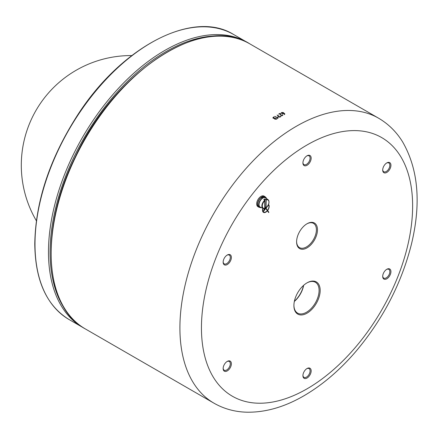 <?xml version="1.0" encoding="UTF-8"?>
<svg xmlns="http://www.w3.org/2000/svg" width="439" height="439" viewBox="0 0 439 439"><rect width="100%" height="100%" fill="white"/><g stroke="black" fill="none" stroke-linecap="round" stroke-linejoin="round"><path stroke-width="0.66" d="M264.267 208.503L263.971 208.871L264.015 208.53M264.969 207.625L265.293 207.224L264.969 207.636M264.262 208.509L263.971 208.865M263.636 212.07L263.63 212.07A4.406 2.546 120 0 1 263.016 208.338A4.406 2.546 120 0 0 263.636 212.07A4.406 2.546 120 0 0 267.291 210.605L265.793 208.476L263.263 211.346L266.451 207.384M268.026 205.419L266.001 208.207L267.505 210.336L266.001 208.207L268.41 205.222M267.505 210.336A4.406 2.546 120 0 0 268.388 204.711M265.793 208.476L263.362 211.488M268.635 212.547L268.86 212.262L267.625 210.506A4.736 2.733 -60 0 0 268.514 204.42A4.736 2.733 -60 0 1 267.625 210.506L268.866 212.267L268.635 212.553L267.406 210.797A4.736 2.733 -60 0 1 263.466 212.383M267.406 210.797L267.4 210.791A4.736 2.733 -60 0 1 263.471 212.383A4.736 2.733 -60 0 1 262.851 208.262M265.831 207.477L263.674 210.16L265.672 207.406M265.825 207.477L263.669 210.155M309.1 155.23A5.828 3.364 120 0 0 307.042 155.779A5.828 3.364 120 0 0 302.921 162.913A5.828 3.364 120 0 0 309.1 163.467A5.828 3.364 120 0 0 309.1 155.23M388.877 276.96A5.828 3.364 120 0 0 390.792 270.501A5.828 3.364 120 0 0 386.814 269.277A5.828 3.364 120 0 0 382.698 276.411A5.828 3.364 120 0 0 388.877 276.96M223.144 368.53A5.828 3.364 120 0 0 227.265 370.906A5.828 3.364 120 0 0 231.38 363.772A5.828 3.364 120 0 0 227.265 361.39A5.828 3.364 120 0 0 223.144 368.53M296.599 241.829A14.761 8.522 120 0 0 307.042 247.854A14.761 8.522 120 0 0 317.479 229.778A14.761 8.522 120 0 0 307.042 223.753A14.761 8.522 120 0 0 296.599 241.829M293.911 305.588A18.57 10.723 120 0 0 307.042 313.172A18.57 10.723 120 0 0 320.174 290.426A18.57 10.723 120 0 0 307.042 282.848A18.57 10.723 120 0 0 293.911 305.588M304.979 378.583A5.828 3.364 120 0 0 311.021 372.206A5.828 3.364 120 0 0 307.042 368.519A5.828 3.364 120 0 0 302.921 375.652A5.828 3.364 120 0 0 304.979 378.583M390.935 165.283A5.828 3.364 120 0 0 386.814 162.907A5.828 3.364 120 0 0 382.698 170.041A5.828 3.364 120 0 0 386.814 172.417A5.828 3.364 120 0 0 390.935 165.283M225.202 256.848A5.828 3.364 120 0 0 223.144 262.16A5.828 3.364 120 0 0 227.265 264.536A5.828 3.364 120 0 0 231.38 257.402A5.828 3.364 120 0 0 227.265 255.021A5.828 3.364 120 0 0 225.202 256.848M273.546 117.487L273.546 118.075L274.836 118.239A164.548 95.005 -60 0 1 275.16 118.047L275.483 118.234A164.559 95.005 120 0 0 275.16 118.42L275.16 119.007L276.131 118.985A164.548 95.005 -60 0 1 276.773 118.596L277.097 118.782A164.559 95.005 120 0 0 276.455 119.167L274.836 119.205L274.512 118.629L273.009 118.102L273.223 117.306A164.548 95.005 -60 0 1 273.865 116.917L274.188 117.103A164.559 95.005 120 0 0 273.546 117.487L273.865 118.261L274.836 118.234A164.559 95.005 -60 0 1 275.16 118.042L275.483 118.036M275.16 118.42L275.16 119.007L276.131 118.98A164.559 95.005 -60 0 1 276.773 118.59L277.097 118.585M272.888 117.795L273.223 117.301A164.559 95.005 -60 0 1 273.865 116.911L274.188 116.906M284.807 113.855L284.209 114.53L284.033 113.372A164.559 95.005 120 0 0 283.561 113.619L281.942 113.58L281.289 112.993L281.618 112.505L283.232 112.543L284.807 113.849L284.642 114.436L284.807 113.849L283.232 112.538L281.618 112.499L281.284 112.938M281.942 112.686L281.948 113.229L283.237 113.432A164.548 95.005 -60 0 1 283.72 113.185L281.942 112.686L282.266 113.416L283.237 113.438A164.559 95.005 -60 0 1 283.72 113.18M284.154 114.403L284.346 113.822M282.59 115.589L280.976 115.572L280.038 113.712A164.559 95.005 120 0 0 279.034 114.272L278.71 114.091A164.559 95.005 -60 0 1 280.005 113.372L280.395 113.443L281.295 115.391L282.266 115.408L282.749 114.777L282.59 115.594L282.804 114.82L282.59 115.589M278.71 114.085L278.71 114.085A164.548 95.005 -60 0 1 280.005 113.377L280.329 113.383M280.395 113.443L281.295 115.397L282.266 115.402L282.425 114.766L282.804 114.82M278.101 116.099L277.097 115.007L278.436 115.912A164.548 95.005 -60 0 1 278.551 115.841L278.875 116.033A164.559 95.005 120 0 0 278.688 116.132L279.566 116.939A164.548 95.005 -60 0 1 280.653 116.313L280.976 116.5A164.559 95.005 120 0 0 279.687 117.235L278.353 116.324A164.559 95.005 120 0 0 278.233 116.395L277.909 116.209A164.559 95.005 -60 0 1 278.101 116.099L278.101 116.105A164.548 95.005 -60 0 0 277.909 116.214L277.909 116.406M277.097 115.007L278.436 115.912M280.976 116.308L280.653 116.313A164.559 95.005 -60 0 0 279.566 116.933L278.688 116.137M278.875 115.836L278.551 115.841A164.559 95.005 -60 0 0 278.436 115.907M274.836 116.324L277.678 117.778L278.074 117.246L278.134 118.075L277.744 118.195L274.836 116.33L277.678 117.773L277.75 117.251L278.134 117.345M303.536 285.421A18.57 10.723 -60 0 1 294.382 301.264M226.985 255.196A5.065 2.925 -60 0 1 229.257 255.081A5.065 2.925 -60 0 1 228.516 262.017A5.065 2.925 -60 0 1 224.192 263.855A5.065 2.925 -60 0 1 223.155 261.831M306.762 155.955A5.065 2.925 -60 0 1 308.293 155.609A5.065 2.925 -60 0 1 309.034 155.84A5.065 2.925 -60 0 1 309.341 161.102A5.065 2.925 -60 0 1 304.71 164.839A5.065 2.925 -60 0 1 303.969 164.614A5.065 2.925 -60 0 1 302.932 162.589M386.539 163.078A5.065 2.925 -60 0 1 388.811 162.968A5.065 2.925 -60 0 1 389.859 165.283A5.065 2.925 -60 0 1 387.648 170.381A5.065 2.925 -60 0 1 383.746 171.737A5.065 2.925 -60 0 1 382.704 169.712M386.539 269.447A5.065 2.925 -60 0 1 388.811 269.337A5.065 2.925 -60 0 1 388.065 276.268A5.065 2.925 -60 0 1 383.746 278.106A5.065 2.925 -60 0 1 382.704 276.082M306.762 368.689A5.065 2.925 -60 0 1 308.293 368.348A5.065 2.925 -60 0 1 309.034 368.579A5.065 2.925 -60 0 1 309.341 373.841A5.065 2.925 -60 0 1 304.71 377.578A5.065 2.925 -60 0 1 303.969 377.348A5.065 2.925 -60 0 1 302.932 375.323M226.985 361.566A5.065 2.925 -60 0 1 229.257 361.451A5.065 2.925 -60 0 1 230.305 363.772A5.065 2.925 -60 0 1 228.093 368.864A5.065 2.925 -60 0 1 224.192 370.225A5.065 2.925 -60 0 1 223.155 368.2M306.768 283.007A17.807 10.284 -60 0 1 315.405 282.272A17.807 10.284 -60 0 1 319.093 290.426A17.807 10.284 -60 0 1 311.322 308.348A17.807 10.284 -60 0 1 297.598 313.122A17.807 10.284 -60 0 1 293.911 305.275M294.349 301.439A17.807 10.284 120 0 0 303.662 285.306M306.768 223.912A13.999 8.083 -60 0 1 313.501 223.369A13.999 8.083 -60 0 1 316.398 229.778A13.999 8.083 -60 0 1 310.291 243.864A13.999 8.083 -60 0 1 299.502 247.618A13.999 8.083 -60 0 1 296.605 241.51M248.436 43.082A164.559 95.005 120 0 0 247.102 42.287A164.559 95.005 120 0 0 164.823 50.436A164.559 95.005 120 0 0 57.322 195.448A164.559 95.005 120 0 0 82.543 327.307A164.559 95.005 120 0 0 83.898 328.065M66.629 311.63A163.796 94.566 -60 0 1 84.003 138.137A163.796 94.566 -60 0 1 225.564 36.344M265.074 198.872L266.259 199.91L266.061 207.592L265.074 207.12L265.074 198.872A5.131 2.963 -60 0 0 263.784 199.619L264.772 200.294A5.01 2.892 120 0 0 262.001 204.821A5.01 2.892 120 0 0 263.071 208.36A5.01 2.892 120 0 0 264.772 208.338L264.772 200.294M266.259 199.91A4.708 2.716 -60 0 1 268.942 202.132A4.708 2.716 -60 0 1 266.259 207.449L266.061 207.592M264.772 208.338L264.969 208.196A4.708 2.716 -60 0 1 262.286 205.979A4.708 2.716 -60 0 1 264.969 200.656M264.876 208.349L263.071 208.36L260.316 207.142A5.334 3.078 -60 0 1 260.146 200.897A5.334 3.078 -60 0 1 265.639 197.923L268.07 199.701A5.01 2.892 120 0 0 266.061 199.547M265.688 197.413A6.097 3.517 120 0 0 264.893 196.601L264.026 196.101A6.097 3.517 120 0 0 259.334 197.737A6.097 3.517 120 0 0 256.672 203.866A6.097 3.517 120 0 0 257.934 206.659L258.796 207.153A6.097 3.517 120 0 0 259.899 207.438M264.893 196.601A6.097 3.517 120 0 0 260.195 198.23A6.097 3.517 120 0 0 257.534 204.365A6.097 3.517 120 0 0 258.796 207.153M262.621 198.203L262.621 197.824L261.09 197.665A5.789 3.342 120 0 0 257.748 204.239A5.789 3.342 120 0 0 258.95 206.89L259.915 207.449A5.789 3.342 120 0 0 261.512 207.669M266.692 198.691A5.789 3.342 120 0 0 265.705 197.424L264.739 196.864A5.789 3.342 120 0 0 261.479 197.38L263.005 197.605L263.005 197.978M262.621 197.824A5.789 3.342 120 0 0 258.719 204.799A5.789 3.342 120 0 0 259.915 207.449M265.705 197.424A5.789 3.342 120 0 0 263.005 197.605M261.479 197.698L261.479 197.38M307.042 388.828A149.32 86.209 120 0 0 398.48 153.156A149.32 86.209 120 0 0 215.598 258.736A149.32 86.209 120 0 0 307.042 388.828M378.544 118.173A164.559 95.005 120 0 0 251.739 162.26A164.559 95.005 120 0 0 179.908 327.867A164.559 95.005 120 0 0 213.991 403.194C223.994 408.901 234.986 411.903 246.965 412.205C265.639 412.462 284.609 406.991 303.881 395.802C322.539 384.932 339.951 370.044 356.122 351.145C383.027 319.115 401.449 283.528 411.392 244.369C421.33 203.361 418.362 169.125 402.475 141.654C396.274 131.7 388.296 123.875 378.544 118.173L249.796 43.845A164.559 95.005 120 0 0 122.986 87.926A164.559 95.005 120 0 0 51.16 253.533A164.559 95.005 120 0 0 85.237 328.866L213.991 403.194M34.994 244.199A164.559 95.005 -60 0 1 106.825 78.597A164.559 95.005 -60 0 1 233.636 34.511C192.924 8.983 120.648 47.017 76.688 116.489C49.475 159.401 35.499 201.869 34.774 243.892C35.213 280.554 46.649 305.769 69.077 319.532A164.559 95.005 -60 0 1 34.994 244.199M268.959 201.896A5.01 2.892 120 0 0 268.07 199.701C269.722 201.918 269.102 204.547 266.215 207.581M249.796 43.845C203.005 13.582 115.133 70.871 75.349 156.816C39.565 228.483 43.829 306.828 85.237 328.866M247.102 42.287L233.636 34.511M82.543 327.307L69.077 319.532M131.749 55.572A109.706 109.706 0 0 0 36.371 220.768"/></g></svg>
